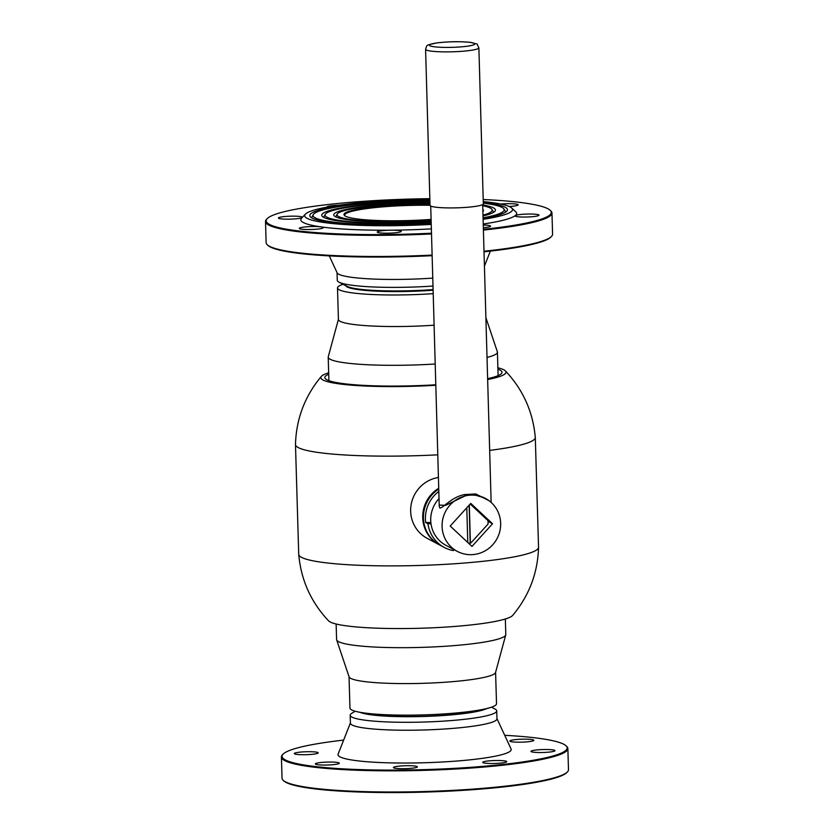 <?xml version="1.0" encoding="UTF-8"?>
<svg xmlns="http://www.w3.org/2000/svg" width="834" height="834" viewBox="0 0 834 834"><rect width="100%" height="100%" fill="white"/><g stroke="black" fill="none" stroke-linecap="round" stroke-linejoin="round"><path stroke-width="1.25" d="M497.888 367.784A92.637 11.353 178.3 0 1 505.414 370.921A92.637 11.353 178.3 0 1 487.65 379.533M435.807 385.277A92.637 11.353 178.3 0 1 433.148 385.433A92.637 11.353 178.3 0 1 321.351 376.384A92.637 11.353 178.3 0 1 328.679 372.808M505.414 370.921C523.043 389.624 532.999 411.777 535.282 437.381A119.96 14.71 178.3 0 1 535.292 437.464A119.96 14.71 178.3 0 1 489.662 450.402M535.292 437.464L538.545 547.208A119.96 14.71 178.3 0 1 538.545 547.302A119.96 14.71 178.3 0 1 444.188 564.399A119.96 14.71 178.3 0 1 298.739 554.422A119.96 14.71 178.3 0 1 298.728 554.329L295.476 444.585A119.96 14.71 178.3 0 1 295.476 444.491C296.237 418.804 304.858 396.098 321.351 376.384M538.545 547.302C537.784 573 529.163 595.695 512.67 615.409A92.637 11.353 178.3 0 1 440.331 627.408A92.637 11.353 178.3 0 1 328.606 620.871C310.978 602.169 301.022 580.026 298.739 554.422M435.796 384.776A88.633 10.863 178.3 0 1 432.293 384.985A88.633 10.863 178.3 0 1 324.822 377.541A88.633 10.863 178.3 0 1 328.721 374.195M437.787 454.822A119.96 14.71 178.3 0 1 295.476 444.585M497.919 369.17A88.633 10.863 178.3 0 1 502.016 372.277A88.633 10.863 178.3 0 1 487.629 378.678M438.757 489.047A32.651 31.692 118.1 0 0 432.095 539.16A32.651 31.692 118.1 0 0 439.956 545.155L444.22 547.427A32.651 31.692 118.1 0 0 453.435 550.596L453.477 549.345M453.456 549.7A32.651 31.692 118.1 0 0 454.269 549.762M431.001 523.762L427.967 523.742A32.651 31.692 118.1 0 0 436.359 541.433A32.651 31.692 118.1 0 0 444.22 547.427M438.434 477.465A32.651 31.692 118.1 0 0 412.507 499.378A32.651 31.692 118.1 0 0 419.325 532.353A32.651 31.692 118.1 0 0 427.185 538.337L439.247 544.779A32.651 31.692 118.1 0 0 439.601 544.956M438.736 488.234A32.651 31.692 118.1 0 0 431.387 538.785A32.651 31.692 118.1 0 0 439.247 544.779M438.83 491.434A32.651 31.692 118.1 0 0 425.694 522.532L430.865 522.564M427.967 523.742L425.694 522.532M470.199 504.007L487.932 520.572A19.995 19.401 -61.9 0 1 488.057 522.313A19.995 19.401 -61.9 0 1 488.036 524.065L470.814 543.049A19.995 19.401 -61.9 0 1 470.397 543.101L470.199 542.997A19.995 19.401 -61.9 0 1 468.479 543.132M467.77 542.475L466.79 507.77M469.313 504.987L470.397 543.101M470.199 542.997L469.125 505.196M505.341 618.984L505.8 634.497A84.641 10.373 178.3 0 1 505.748 634.893A84.641 10.373 178.3 0 1 428.478 647.142A84.641 10.373 178.3 0 1 338.385 641.554A84.641 10.373 178.3 0 1 336.665 639.907A84.641 10.373 178.3 0 1 336.592 639.522L336.133 624.009M495.584 672.35L496.522 703.729A73.309 8.986 178.3 0 1 489.714 707.743L482.333 709.922A65.083 7.975 178.3 0 1 423.547 716.26A65.083 7.975 178.3 0 1 364.489 713.414L356.994 711.683A73.309 8.986 178.3 0 1 351.51 709.849A73.309 8.986 178.3 0 1 349.967 708.087L349.029 676.697M489.714 707.743A73.309 8.986 178.3 0 1 423.505 714.894A73.309 8.986 178.3 0 1 356.994 711.683M505.748 634.893L495.542 672.517A73.309 8.986 178.3 0 1 428.613 683.129A73.309 8.986 178.3 0 1 350.572 678.292A73.309 8.986 178.3 0 1 349.092 676.864L336.665 639.907M338.427 319.307L328.262 356.764A84.641 10.373 -1.7 0 0 328.21 357.15A84.641 10.373 -1.7 0 0 435.202 363.999M345.724 285.676A65.083 7.975 -1.7 0 0 433.107 290.211M343.055 284.29A73.309 8.986 -1.7 0 0 337.499 287.918A73.309 8.986 -1.7 0 0 433.2 293.651M337.499 287.918L338.427 319.474A73.309 8.986 -1.7 0 0 434.097 325.197M487.025 357.452A84.641 10.373 -1.7 0 0 497.418 352.125A84.641 10.373 -1.7 0 0 497.345 351.739L485.888 317.66M348.237 286.875A63.978 7.84 -1.7 0 0 433.107 290.065M501.714 762.995A11.999 1.47 178.3 0 1 489.266 763.475A11.999 1.47 178.3 0 1 482.719 762.359A11.999 1.47 178.3 0 1 487.702 761.015A11.999 1.47 178.3 0 1 500.15 760.535A11.999 1.47 178.3 0 1 506.697 761.65A11.999 1.47 178.3 0 1 501.714 762.995M549.981 752.007A11.999 1.47 178.3 0 1 537.523 752.487A11.999 1.47 178.3 0 1 530.977 751.371A11.999 1.47 178.3 0 1 535.96 750.027A11.999 1.47 178.3 0 1 548.418 749.547A11.999 1.47 178.3 0 1 554.964 750.663A11.999 1.47 178.3 0 1 549.981 752.007M528.912 741.666A11.999 1.47 178.3 0 1 516.454 742.145A11.999 1.47 178.3 0 1 509.908 741.03A11.999 1.47 178.3 0 1 514.891 739.685A11.999 1.47 178.3 0 1 527.349 739.205A11.999 1.47 178.3 0 1 533.896 740.321A11.999 1.47 178.3 0 1 528.912 741.666M313.261 754.207A11.999 1.47 178.3 0 1 300.813 754.687A11.999 1.47 178.3 0 1 294.266 753.571A11.999 1.47 178.3 0 1 299.25 752.226A11.999 1.47 178.3 0 1 311.697 751.747A11.999 1.47 178.3 0 1 318.244 752.862A11.999 1.47 178.3 0 1 313.261 754.207M334.34 764.549A11.999 1.47 178.3 0 1 321.882 765.028A11.999 1.47 178.3 0 1 315.335 763.913A11.999 1.47 178.3 0 1 320.319 762.568A11.999 1.47 178.3 0 1 332.776 762.088A11.999 1.47 178.3 0 1 339.313 763.204A11.999 1.47 178.3 0 1 334.34 764.549M412.392 768.187A11.999 1.47 178.3 0 1 399.945 768.667A11.999 1.47 178.3 0 1 393.398 767.561A11.999 1.47 178.3 0 1 398.381 766.217A11.999 1.47 178.3 0 1 410.828 765.727A11.999 1.47 178.3 0 1 417.375 766.842A11.999 1.47 178.3 0 1 412.392 768.187M343.65 740.081A142.624 17.483 -1.7 0 0 341.273 740.363A142.624 17.483 -1.7 0 0 283.08 754.155A142.624 17.483 -1.7 0 0 352.136 769.302A142.624 17.483 -1.7 0 0 507.948 763.871A142.624 17.483 -1.7 0 0 566.015 745.763A142.624 17.483 -1.7 0 0 504.726 735.307M566.015 745.763L566.693 746.388A143.281 17.566 178.3 0 1 567.86 748.525A143.281 17.566 178.3 0 1 508.354 764.59A143.281 17.566 178.3 0 1 359.59 770.335A143.281 17.566 178.3 0 1 281.412 757.032A143.281 17.566 178.3 0 1 282.445 754.822L283.08 754.155M567.454 771.888L566.807 772.555A142.624 17.483 178.3 0 1 508.615 786.347A142.624 17.483 178.3 0 1 283.883 780.947L283.195 780.322A143.281 17.566 -1.7 0 0 508.99 785.743A143.281 17.566 -1.7 0 0 567.454 771.888A143.281 17.566 -1.7 0 0 568.486 769.688L567.86 748.525M376.561 715.207A63.978 7.84 -1.7 0 0 460.702 713.758A63.978 7.84 -1.7 0 0 470.397 712.413M355.201 711.235L351.812 713.268A73.309 8.986 -1.7 0 0 350.176 715.238L350.416 723.172A73.309 8.986 -1.7 0 0 390.416 729.979A73.309 8.986 -1.7 0 0 466.529 727.039A73.309 8.986 -1.7 0 0 496.97 718.825L496.73 710.891A73.309 8.986 -1.7 0 0 494.979 709.015L491.476 707.19M350.405 722.932L338.114 754.124A86.642 10.623 -1.7 0 0 383.275 762.662A86.642 10.623 -1.7 0 0 475.234 759.253A86.642 10.623 -1.7 0 0 511.075 748.995L496.96 718.585M350.176 715.238A73.309 8.986 -1.7 0 0 390.176 722.046A73.309 8.986 -1.7 0 0 466.289 719.106A73.309 8.986 -1.7 0 0 496.73 710.891M360.476 712.486A65.313 8.006 -1.7 0 0 461.483 713.862A65.313 8.006 -1.7 0 0 486.285 708.754M281.412 757.032L282.038 778.185A143.281 17.566 -1.7 0 0 283.195 780.322M431.366 228.881A107.961 13.24 178.3 0 1 391.156 230.184A11.999 1.47 -1.7 0 0 377.218 232.04A11.999 1.47 -1.7 0 0 379.46 232.832A11.999 1.47 -1.7 0 0 392.897 232.978A11.999 1.47 -1.7 0 0 401.196 231.331A11.999 1.47 -1.7 0 0 398.954 230.549A11.999 1.47 -1.7 0 0 391.156 230.184A107.961 13.24 178.3 0 1 321.007 226.879A11.999 1.47 -1.7 0 0 307.569 226.733A11.999 1.47 -1.7 0 0 299.27 228.38A11.999 1.47 -1.7 0 0 301.512 229.162A11.999 1.47 -1.7 0 0 314.95 229.319A11.999 1.47 -1.7 0 0 323.248 227.661A11.999 1.47 -1.7 0 0 321.007 226.879A107.961 13.24 178.3 0 1 301.585 218.143L305.432 214.119A103.969 12.75 178.3 0 1 429.864 199.535M302.398 217.288A11.999 1.47 -1.7 0 0 300.157 216.527A11.999 1.47 -1.7 0 0 286.719 216.371A11.999 1.47 -1.7 0 0 278.42 218.018A11.999 1.47 -1.7 0 0 280.662 218.81A11.999 1.47 -1.7 0 0 292.588 219.05A11.999 1.47 -1.7 0 0 302.002 217.705M509.24 206.509A11.999 1.47 -1.7 0 0 518.164 204.82A11.999 1.47 -1.7 0 0 515.923 204.038A11.999 1.47 -1.7 0 0 500.692 204.028M517.288 216.684A11.999 1.47 -1.7 0 0 530.716 216.83A11.999 1.47 -1.7 0 0 539.025 215.182A11.999 1.47 -1.7 0 0 536.773 214.39A11.999 1.47 -1.7 0 0 524.305 214.182A11.999 1.47 -1.7 0 0 515.203 215.641A11.999 1.47 -1.7 0 0 515.037 215.891A11.999 1.47 -1.7 0 0 517.288 216.684M483.334 227.724A11.999 1.47 -1.7 0 0 490.569 226.16A11.999 1.47 -1.7 0 0 488.328 225.378A11.999 1.47 -1.7 0 0 483.261 225.024M432.127 255.684A142.624 17.483 178.3 0 1 293.516 252.66A142.624 17.483 178.3 0 1 267.985 245.436L267.307 244.81A143.281 17.566 -1.7 0 0 292.963 252.056A143.281 17.566 -1.7 0 0 432.106 255.1M431.512 233.947A143.281 17.566 178.3 0 1 292.327 230.903A143.281 17.566 178.3 0 1 265.514 221.51L266.14 242.673A143.281 17.566 -1.7 0 0 267.307 244.81M483.376 229.319A142.624 17.483 -1.7 0 0 550.117 210.241A142.624 17.483 -1.7 0 0 524.586 203.027A142.624 17.483 -1.7 0 0 483.199 199.514M429.844 198.68A142.624 17.483 -1.7 0 0 267.193 218.644A142.624 17.483 -1.7 0 0 292.849 230.184A142.624 17.483 -1.7 0 0 431.491 233.207M265.514 221.51A143.281 17.566 178.3 0 1 266.546 219.311L267.193 218.644M431.095 219.405A64.645 7.923 178.3 0 1 356.087 218.789A64.645 7.923 178.3 0 1 344.505 215.516A64.645 7.923 178.3 0 1 430 204.528M431.115 220.312A71.62 8.778 178.3 0 1 350.416 219.457A71.62 8.778 178.3 0 1 337.165 214.14A71.62 8.778 178.3 0 1 429.979 203.621M482.813 209.251A74.893 9.184 178.3 0 1 483.324 211.012A74.893 9.184 178.3 0 1 482.876 211.607M431.136 220.739A74.893 9.184 178.3 0 1 347.757 219.769A74.893 9.184 178.3 0 1 333.923 215.453A74.893 9.184 178.3 0 1 429.969 203.204M431.168 221.854A83.619 10.248 178.3 0 1 340.668 220.593A83.619 10.248 178.3 0 1 325.208 214.401A83.619 10.248 178.3 0 1 429.937 202.099M482.688 204.903A86.892 10.654 178.3 0 1 495.292 210.762A86.892 10.654 178.3 0 1 483.001 215.954M431.178 222.261A86.892 10.654 178.3 0 1 338.01 220.906A86.892 10.654 178.3 0 1 321.955 215.902A86.892 10.654 178.3 0 1 429.927 201.682M431.209 223.366A95.608 11.718 178.3 0 1 330.921 221.74A95.608 11.718 178.3 0 1 313.24 214.651A95.608 11.718 178.3 0 1 429.896 200.577M483.303 203.131A95.608 11.718 178.3 0 1 486.274 203.527A95.608 11.718 178.3 0 1 503.913 208.99A95.608 11.718 178.3 0 1 483.053 217.81M311.582 217.789A97.297 11.926 178.3 0 1 311.645 217.653L313.24 214.651M483.282 202.506A98.881 12.124 178.3 0 1 488.933 203.225A98.881 12.124 178.3 0 1 507.26 210.502A98.881 12.124 178.3 0 1 483.074 218.435M431.22 223.783A98.881 12.124 178.3 0 1 328.262 222.053A98.881 12.124 178.3 0 1 309.998 216.35A98.881 12.124 178.3 0 1 429.885 200.17M503.913 208.99L505.685 211.899A97.297 11.926 178.3 0 1 505.758 212.024M431.241 224.419A103.969 12.75 178.3 0 1 324.134 222.532A103.969 12.75 178.3 0 1 305.432 214.119M483.261 201.578A103.969 12.75 178.3 0 1 493.061 202.735A103.969 12.75 178.3 0 1 511.68 208A103.969 12.75 178.3 0 1 483.094 219.352M432.763 278.108A73.309 8.986 178.3 0 1 350.749 277.18A73.309 8.986 178.3 0 1 337.144 272.843L329.274 255.892M432.992 286.041A73.309 8.986 178.3 0 1 350.989 285.113A73.309 8.986 178.3 0 1 339.021 282.184A73.309 8.986 178.3 0 1 337.27 280.307L337.04 272.614M433.086 289.586A65.313 8.006 178.3 0 1 357.619 288.929A65.313 8.006 178.3 0 1 346.965 286.323L339.021 282.184M484.001 251.232A143.281 17.566 -1.7 0 0 551.555 236.366L550.92 237.044A142.624 17.483 178.3 0 1 484.022 251.805M550.117 210.241L550.805 210.877A143.281 17.566 178.3 0 1 551.962 213.014A143.281 17.566 178.3 0 1 483.397 230.08M551.555 236.366A143.281 17.566 -1.7 0 0 552.588 234.166L551.962 213.014M338.917 205.216A11.999 1.47 -1.7 0 0 326.865 207.04A11.999 1.47 -1.7 0 0 326.907 207.145M511.68 208L515.766 211.784A107.961 13.24 178.3 0 1 515.203 215.641A107.961 13.24 178.3 0 1 483.23 224.002M482.709 205.727A83.619 10.248 178.3 0 1 491.956 209.449A83.619 10.248 178.3 0 1 482.98 215.141M430.031 205.279A63.978 7.84 -1.7 0 0 344.671 215.193A63.978 7.84 -1.7 0 0 344.901 215.829M439.247 506.342L439.872 508.062C443.062 508.083 451.851 496.845 464.653 494.552L475.797 493.947L489.058 500.702M439.028 498.586A29.993 29.107 118.1 0 0 430.73 520.447A29.993 29.107 118.1 0 0 445.898 545.3L457.251 551.357A29.993 29.107 118.1 0 0 486.649 549.929A29.993 29.107 118.1 0 0 500.661 523.293A29.993 29.107 118.1 0 0 485.482 498.44A29.993 29.107 118.1 0 0 476.151 495.386A29.993 29.107 118.1 0 0 464.934 496.001A29.993 29.107 118.1 0 0 442.083 526.504A29.993 29.107 118.1 0 0 457.251 551.357M464.653 494.552L464.934 496.001L445.627 505.362L439.216 505.06M484.606 497.971L476.151 495.386A1.334 0.573 -83 0 1 475.797 493.947M470.762 503.392L450.204 526.056L471.981 546.406L492.54 523.742L470.762 503.392M488.005 521.323L492.54 523.742M478.883 47.788L483.324 203.819A26.657 3.263 178.4 0 1 464.882 207.458A26.657 3.263 178.4 0 1 435.035 207.093A26.657 3.263 178.4 0 1 430.031 205.341L425.59 49.3A26.657 3.263 178.4 0 0 430.594 51.051A26.657 3.263 178.4 0 0 460.451 51.416A26.657 3.263 178.4 0 0 478.883 47.788C475.495 41.836 480.134 45.474 471.2 42.451C460.514 41.314 448.869 41.481 436.276 42.982C425.142 45.755 427.446 44.265 425.59 49.3M433.732 46.704A22.664 2.773 -1.6 0 0 465.341 46.454A22.664 2.773 -1.6 0 0 470.522 42.44A22.664 2.773 -1.6 0 0 438.913 42.69A22.664 2.773 -1.6 0 0 433.732 46.704M328.909 380.648L328.21 357.15M498.117 375.623L497.418 352.125M337.165 214.14L335.727 216.861M325.208 214.401L323.644 217.33M484.429 266.15L490.35 251.107M491.956 209.449L493.686 212.284M491.143 502.412L482.678 204.57M484.544 497.94L485.482 498.44M439.247 506.384L430.719 206.04"/></g></svg>
